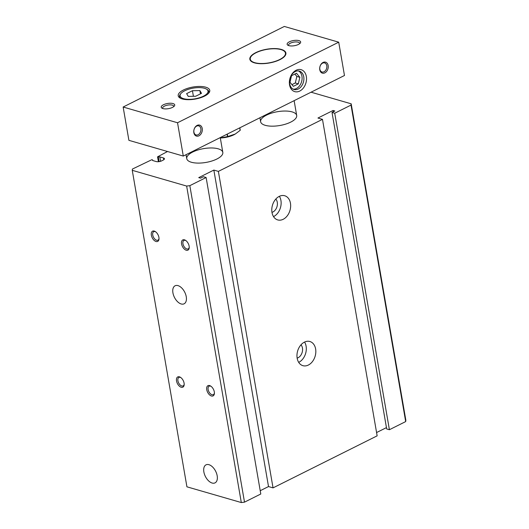 <?xml version="1.0" encoding="UTF-8"?>
<svg xmlns="http://www.w3.org/2000/svg" width="529" height="529" viewBox="0 0 529 529"><rect width="100%" height="100%" fill="white"/><g stroke="black" fill="none" stroke-linecap="round" stroke-linejoin="round"><path stroke-width="0.79" d="M227.06 134.187L227.483 136.614L220.309 137.924M239.829 127.806L240.252 130.233A17.153 6.566 170.2 0 1 240.166 130.346L235.293 134.009L227.748 136.555A17.153 6.566 170.2 0 1 227.483 136.614M192.695 152.035A18.297 7.003 170.2 0 1 211.587 147.968A18.297 7.003 170.2 0 1 222.815 152.418A18.297 7.003 170.2 0 1 205.973 162.429A18.297 7.003 170.2 0 1 186.757 158.647A18.297 7.003 170.2 0 1 192.695 152.035M266.57 115.104A18.297 7.003 170.2 0 1 285.462 111.037A18.297 7.003 170.2 0 1 296.69 115.487A18.297 7.003 170.2 0 1 279.854 125.505A18.297 7.003 170.2 0 1 260.632 121.716A18.297 7.003 170.2 0 1 266.57 115.104M203.863 471.934A10.084 5.759 -116.6 0 0 215.138 482.818A10.084 5.759 -116.6 0 0 215.673 471.286A10.084 5.759 -116.6 0 0 206.125 464.793A10.084 5.759 -116.6 0 0 203.863 471.934M172.93 292.868A10.084 5.759 -116.6 0 0 184.211 303.752A10.084 5.759 -116.6 0 0 184.747 292.22A10.084 5.759 -116.6 0 0 175.198 285.726A10.084 5.759 -116.6 0 0 172.93 292.868M176.534 380.946A5.72 3.267 -116.6 0 0 180.601 387.01A5.72 3.267 -116.6 0 0 184.178 384.695A5.72 3.267 -116.6 0 0 180.508 377.349A5.72 3.267 -116.6 0 0 176.534 380.946M180.872 377.607A4.728 2.698 -116.6 0 0 178.921 377.448A4.728 2.698 -116.6 0 0 177.916 380.774A4.728 2.698 -116.6 0 0 183.146 385.906A4.728 2.698 -116.6 0 0 184.191 384.252M151.354 235.193A5.72 3.267 -116.6 0 0 155.427 241.257A5.72 3.267 -116.6 0 0 159.004 238.943A5.72 3.267 -116.6 0 0 155.334 231.596A5.72 3.267 -116.6 0 0 151.354 235.193M155.691 231.854A4.728 2.698 -116.6 0 0 153.747 231.695A4.728 2.698 -116.6 0 0 152.736 235.021A4.728 2.698 -116.6 0 0 157.973 240.153A4.728 2.698 -116.6 0 0 159.017 238.5M206.746 389.688A5.72 3.267 -116.6 0 0 210.82 395.752A5.72 3.267 -116.6 0 0 214.397 393.437A5.72 3.267 -116.6 0 0 210.721 386.091A5.72 3.267 -116.6 0 0 206.746 389.688M211.084 386.349A4.728 2.698 -116.6 0 0 209.14 386.19A4.728 2.698 -116.6 0 0 208.128 389.516A4.728 2.698 -116.6 0 0 213.366 394.647A4.728 2.698 -116.6 0 0 214.41 392.994M181.573 243.935A5.72 3.267 -116.6 0 0 185.646 249.999A5.72 3.267 -116.6 0 0 189.217 247.684A5.72 3.267 -116.6 0 0 185.547 240.338A5.72 3.267 -116.6 0 0 181.573 243.935M185.91 240.596A4.728 2.698 -116.6 0 0 183.96 240.437A4.728 2.698 -116.6 0 0 182.955 243.763A4.728 2.698 -116.6 0 0 188.192 248.894A4.728 2.698 -116.6 0 0 189.23 247.241M308.367 365.043A12.577 9.132 106.1 0 0 315.8 352.506A12.577 9.132 106.1 0 0 309.888 341.503A12.577 9.132 106.1 0 0 297.622 351.051A12.577 9.132 106.1 0 0 302.899 365.671A12.577 9.132 106.1 0 0 308.367 365.043M298.7 362.365A12.577 9.132 106.1 0 0 298.852 362.286A12.577 9.132 106.1 0 0 304.572 342.058M297.146 358.12A7.604 5.521 106.1 0 0 298.072 357.756A7.604 5.521 106.1 0 0 302.33 351.765A7.604 5.521 106.1 0 0 300.988 344.822M283.194 219.29A12.577 9.132 106.1 0 0 290.626 206.753A12.577 9.132 106.1 0 0 284.714 195.75A12.577 9.132 106.1 0 0 272.442 205.298A12.577 9.132 106.1 0 0 277.718 219.919A12.577 9.132 106.1 0 0 283.194 219.29M273.519 216.612A12.577 9.132 106.1 0 0 273.678 216.533A12.577 9.132 106.1 0 0 279.391 196.305M271.966 212.367A7.604 5.521 106.1 0 0 272.891 212.003A7.604 5.521 106.1 0 0 277.156 206.012A7.604 5.521 106.1 0 0 275.814 199.069M311.059 92.198L351.183 103.81L351.018 105.086L334.731 113.226L332.014 112.439L334.864 111.011L333.052 110.488L317.942 118.04L322.478 119.356L218.378 171.389L213.848 170.08L198.732 177.632L200.551 178.154L203.401 176.726L206.125 177.513L260.79 494.007L244.504 502.147L241.31 502.55L186.922 486.819L132.257 170.325L132.422 169.049L151.849 159.698L152.603 159.917L152.603 160.512L156.234 161.563A3.888 1.488 170.2 0 0 161.656 160.876L163.163 160.122A3.888 1.488 170.2 0 0 164.426 158.713A3.888 1.488 170.2 0 0 163.454 157.953L159.824 156.901L157.563 156.842L167.521 151.506M351.183 103.81L405.855 420.304L405.683 421.58L389.397 429.72L386.679 428.933L332.014 112.439M386.454 427.617L376.575 432.55M322.478 119.356L377.144 435.843L273.043 487.877L268.514 486.568L260.222 490.714M206.125 177.513L189.838 185.659L186.644 186.056L132.257 170.325M235.114 134.115A14.409 5.515 170.2 0 1 234.909 134.234A14.409 5.515 170.2 0 1 220.322 137.99M268.514 486.568L213.848 170.08M273.043 487.877L218.378 171.389M333.283 111.804L333.052 110.488M389.397 429.72L334.731 113.226M405.683 421.58L351.018 105.086M158.402 161.715L157.563 156.842M159.103 161.636L158.316 157.06M160.585 161.299L159.824 156.901M152.716 160.545L152.603 159.917M241.31 502.55L186.644 186.056M244.504 502.147L189.838 185.659M239.736 127.853L240.166 130.346M227.318 134.062L227.748 136.555M183.418 90.009A16.009 6.13 170.2 0 1 199.949 86.445A16.009 6.13 170.2 0 1 209.768 90.34A16.009 6.13 170.2 0 1 195.036 99.102A16.009 6.13 170.2 0 1 178.22 95.789A16.009 6.13 170.2 0 1 183.418 90.009M284.331 26.45L338.719 42.181L177.532 122.754L123.145 107.023L284.331 26.45M163.435 104.762A6.864 2.625 170.2 0 1 171.793 103.32A6.864 2.625 170.2 0 1 174.312 106.084A6.864 2.625 170.2 0 1 168.414 108.663A6.864 2.625 170.2 0 1 162 108.207A6.864 2.625 170.2 0 1 163.435 104.762M289.363 41.817A6.864 2.625 170.2 0 1 297.715 40.376A6.864 2.625 170.2 0 1 300.234 43.14A6.864 2.625 170.2 0 1 294.342 45.719A6.864 2.625 170.2 0 1 287.928 45.263A6.864 2.625 170.2 0 1 289.363 41.817M255.785 52.642A18.297 7.003 170.2 0 1 274.67 48.569A18.297 7.003 170.2 0 1 285.898 53.026A18.297 7.003 170.2 0 1 269.063 63.037A18.297 7.003 170.2 0 1 249.84 59.255A18.297 7.003 170.2 0 1 255.785 52.642M192.444 90.717L199.883 90.578L201.509 93.342L195.69 96.245L188.251 96.39L186.625 93.626L192.444 90.717L193.402 96.291M184.7 90.776A14.177 5.429 170.2 0 1 206.403 89.07A14.177 5.429 170.2 0 1 194.989 98.83A14.177 5.429 170.2 0 1 180.964 93.468A14.177 5.429 170.2 0 1 184.7 90.776M256.082 52.728A17.841 6.824 170.2 0 1 283.385 50.586A17.841 6.824 170.2 0 1 269.03 62.865A17.841 6.824 170.2 0 1 251.387 56.114A17.841 6.824 170.2 0 1 256.082 52.728M283.385 50.586L283.861 50.863A18.297 7.003 170.2 0 1 285.924 53.231M249.886 59.46A18.297 7.003 170.2 0 1 251.037 56.53L251.387 56.114M288.722 45.606A5.621 2.149 170.2 0 1 288.55 45.216A5.621 2.149 170.2 0 1 290.375 43.18A5.621 2.149 170.2 0 1 296.18 41.93A5.621 2.149 170.2 0 1 299.632 43.299A5.621 2.149 170.2 0 1 299.593 43.728M162.8 108.551A5.621 2.149 170.2 0 1 162.621 108.161A5.621 2.149 170.2 0 1 164.453 106.131A5.621 2.149 170.2 0 1 170.259 104.874A5.621 2.149 170.2 0 1 173.704 106.243A5.621 2.149 170.2 0 1 173.671 106.673M198.944 135.808A5.72 4.153 106.1 0 0 201.225 126.18A5.72 4.153 106.1 0 0 193.958 129.817A5.72 4.153 106.1 0 0 198.944 135.808M198.13 134.716A4.728 3.432 106.1 0 0 200.921 130.002A4.728 3.432 106.1 0 0 198.699 125.869A4.728 3.432 106.1 0 0 194.09 129.46A4.728 3.432 106.1 0 0 196.074 134.955A4.728 3.432 106.1 0 0 198.13 134.716M324.866 72.857A5.72 4.153 106.1 0 0 327.153 63.235A5.72 4.153 106.1 0 0 319.88 66.866A5.72 4.153 106.1 0 0 324.866 72.857M324.052 71.765A4.728 3.432 106.1 0 0 326.849 67.057A4.728 3.432 106.1 0 0 324.627 62.925A4.728 3.432 106.1 0 0 320.012 66.509A4.728 3.432 106.1 0 0 321.996 72.004A4.728 3.432 106.1 0 0 324.052 71.765M338.719 42.181L344.472 75.495L183.292 156.068L128.897 140.337L123.145 107.023M177.532 122.754L183.292 156.068M299.738 91.074A11.433 8.305 106.1 0 0 304.314 71.825A11.433 8.305 106.1 0 0 289.773 79.092A11.433 8.305 106.1 0 0 299.738 91.074M298.224 89.024A9.582 6.956 106.1 0 0 303.877 79.482A9.582 6.956 106.1 0 0 299.374 71.104A9.582 6.956 106.1 0 0 290.031 78.378A9.582 6.956 106.1 0 0 294.051 89.507A9.582 6.956 106.1 0 0 298.224 89.024M293.178 89.163A9.582 6.956 106.1 0 0 296.425 88.508A9.582 6.956 106.1 0 0 302.026 79.595A9.582 6.956 106.1 0 0 298.455 70.932M296.471 73.24L291.532 75.713L289.978 82.26L293.364 86.333L298.31 83.86L299.864 77.32L296.471 73.24M291.962 84.647L295.288 82.987L296.842 76.441L294.851 74.053M296.842 76.441L299.864 77.32M295.288 82.987L298.31 83.86M200.451 93.871L199.883 90.578M206.403 89.07L207.103 89.48A14.865 5.687 170.2 0 1 208.823 91.577A14.865 5.687 170.2 0 1 208.294 93.613M180.713 98.381A14.865 5.687 170.2 0 1 179.523 96.635A14.865 5.687 170.2 0 1 180.442 94.089L180.964 93.468M163.765 159.765L163.454 157.953M234.909 134.234L235.293 134.009M296.69 115.487L294.131 100.662M260.632 121.716L259.944 117.749M222.815 152.418L220.256 137.593M186.757 158.647L186.069 154.68M209.028 92.78L208.823 91.577M179.734 97.839L179.523 96.635"/></g></svg>
